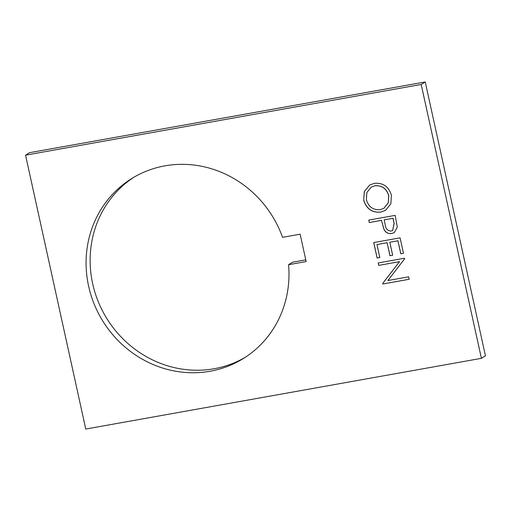 <?xml version="1.0" encoding="UTF-8"?>
<svg xmlns="http://www.w3.org/2000/svg" width="511" height="511" viewBox="0 0 511 511"><rect width="100%" height="100%" fill="white"/><g stroke="black" fill="none" stroke-linecap="round" stroke-linejoin="round"><path stroke-width="0.77" d="M288.574 264.711L306.159 261.568L300.136 234.185L282.551 237.328A105.892 99.696 -121.8 0 0 164.957 165.839A105.892 99.696 -121.8 0 0 131.749 178.531A105.892 99.696 -121.8 0 0 94.222 304.211A105.892 99.696 -121.8 0 0 210.117 371.242A105.892 99.696 -121.8 0 0 243.325 358.543A105.892 99.696 -121.8 0 0 288.574 264.711L292.618 262.207L305.782 259.856M133.786 177.304A105.892 99.696 -121.8 0 0 98.751 302.87A105.892 99.696 -121.8 0 0 214.16 368.731A105.892 99.696 -121.8 0 0 245.331 357.266M369.312 222.553L368.77 220.094L395.15 215.38L397.303 227.056L394.32 232.575L391.777 233.495C388.226 234.025 385.594 232.601 383.882 229.228L381.487 220.375L369.312 222.553L368.846 220.081M481.407 358.332L421.192 84.468L25.55 155.172L85.765 429.042L481.407 358.332L485.45 355.828L425.235 81.958L29.593 152.668L25.55 155.172M399.442 261.683L378.728 265.388L378.191 262.929L404.565 258.215L404.68 258.732L387.9 280.533L408.659 276.821L409.196 279.281L382.822 283.995L382.701 283.439L399.513 261.645L378.728 265.388M377.112 258.01L373.713 242.565L400.087 237.851L403.486 253.296L400.777 253.782L397.922 240.79L389.81 242.24L392.665 255.232L389.957 255.717L387.102 242.725L376.958 244.539L379.814 257.531L377.112 258.01L373.79 242.553M363.704 200.242L364.286 191.574L369.638 185.071L374.276 183.347C382.911 182.574 388.609 186.483 391.388 195.068L390.877 203.787L385.537 210.334L380.733 212.116C372.091 212.851 366.413 208.89 363.704 200.242L364.343 191.548L369.67 185.052M421.192 84.468L425.235 81.958M378.798 265.343L378.268 262.916M409.19 279.255L382.822 283.995M382.892 283.95L382.701 283.439M382.765 283.394L399.513 261.645M403.479 253.271L400.777 253.782M400.848 253.737L397.922 240.79M397.992 240.751L389.81 242.24M392.659 255.206L389.957 255.717M390.027 255.672L387.102 242.725M387.172 242.68L376.958 244.539M379.807 257.499L377.175 257.972M394.358 232.55L391.777 233.495M391.848 233.457C388.296 233.981 385.664 232.562 383.953 229.184L383.882 229.228M383.953 229.184L381.487 220.375M381.557 220.33L369.383 222.509M392.659 230.493L394.153 223.288L393.055 218.28L384.189 219.89L385.185 224.699C385.588 228.736 387.6 230.851 391.228 231.042L392.627 230.512L394.083 223.326L392.985 218.318L384.189 219.89M385.569 210.315L380.733 212.116M380.804 212.071C372.161 212.806 366.483 208.852 363.775 200.203M383.972 208.245L388.309 202.797L388.775 195.63C386.572 188.527 381.947 185.238 374.895 185.761L371.19 187.147M380.203 209.657L383.933 208.264L388.245 202.841L388.705 195.675C386.501 188.565 381.877 185.276 374.831 185.806L371.158 187.167L366.834 192.545L366.387 199.66C368.501 206.853 373.107 210.187 380.203 209.657"/></g></svg>
